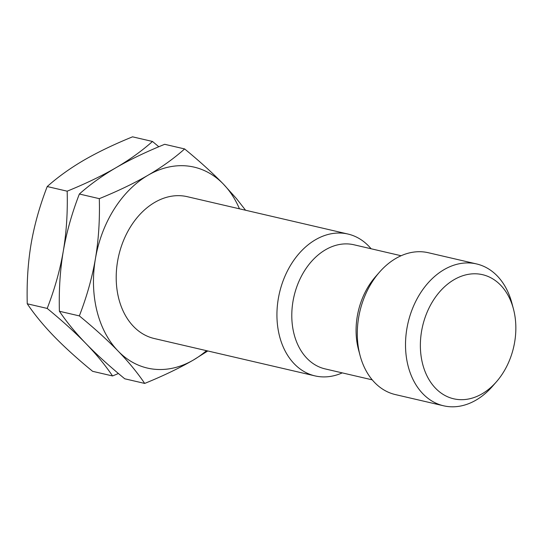<?xml version="1.0" encoding="UTF-8"?>
<svg xmlns="http://www.w3.org/2000/svg" width="543" height="543" viewBox="0 0 543 543"><rect width="100%" height="100%" fill="white"/><g stroke="black" fill="none" stroke-linecap="round" stroke-linejoin="round"><path stroke-width="0.81" d="M482.123 393.797A63.714 46.725 103.1 0 0 496.445 381.77A63.714 46.725 103.1 0 0 513.406 308.818A63.714 46.725 103.1 0 0 454.091 279.672A63.714 46.725 -76.9 0 0 422.468 363.321A63.714 46.725 -76.9 0 0 482.123 393.797M360.084 355.556A72.816 53.397 -76.9 0 1 379.469 272.186L375.478 276.747A63.714 46.725 -76.9 0 0 358.516 349.699L360.084 355.556A72.816 53.397 -76.9 0 0 395.365 394.578L443.583 405.791A72.816 53.397 -76.9 0 0 476.089 400.076A72.816 53.397 103.1 0 0 492.46 386.331L496.445 381.77M513.406 308.818L511.845 302.96A72.816 53.397 103.1 0 0 476.564 263.939A72.816 53.397 103.1 0 0 444.052 269.647A72.816 53.397 -76.9 0 0 405.512 344.445A72.816 53.397 -76.9 0 0 443.583 405.791M379.469 272.186A72.816 53.397 -76.9 0 1 395.833 258.441A72.816 53.397 103.1 0 1 428.346 252.733L476.564 263.939M372.247 379.856L325.101 368.894A63.714 46.725 -76.9 0 1 291.788 315.225A63.714 46.725 -76.9 0 1 325.515 249.773A63.714 46.725 103.1 0 1 353.955 244.778L401.101 255.739M371.1 248.762A72.816 53.397 103.1 0 0 347.982 234.047A72.816 53.397 103.1 0 0 315.476 239.755A72.816 53.397 -76.9 0 0 276.93 314.553A72.816 53.397 -76.9 0 0 315.001 375.892A72.816 53.397 -76.9 0 0 342.246 372.885M315.001 375.892L154.28 338.527A72.816 53.397 -76.9 0 1 116.202 277.188A72.816 53.397 -76.9 0 1 154.748 202.39A72.816 53.397 -76.9 0 1 187.254 196.681L347.982 234.047M245.572 210.236L236.443 198.575L223.411 184.125C212.883 173.271 199.96 161.542 184.634 148.938C174.059 158.373 161.875 167.129 148.076 175.213A103.156 75.647 103.1 0 0 95.425 258.692C98.602 239.857 99.892 219.847 99.308 198.657C117.967 191.055 134.223 183.242 148.076 175.213A103.156 75.647 -76.9 0 1 223.411 184.125A103.156 75.647 -76.9 0 1 239.449 208.811M206.469 350.663A103.156 75.647 -76.9 0 1 193.457 359.989C179.543 368.052 163.287 375.865 144.696 383.426L124.754 378.79C109.428 366.186 96.505 354.457 85.977 343.604C75.511 332.771 66.653 321.985 59.397 311.261C58.814 290.071 60.11 270.054 63.28 251.219C66.456 232.384 67.746 212.374 67.169 191.184L47.221 186.541C57.843 177.079 70.033 168.323 83.785 160.266C97.699 152.21 113.955 144.397 132.546 136.829L152.488 141.465L158.814 146.753M144.696 383.426C137.44 372.695 128.582 361.916 118.123 351.083C107.589 340.23 94.665 328.501 79.339 315.897C86.826 296.58 92.188 277.514 95.425 258.692A103.156 75.647 103.1 0 0 118.123 351.083A103.156 75.647 103.1 0 0 193.457 359.989L207.793 350.968M184.634 148.938L164.692 144.302C146.101 151.87 129.845 159.683 115.93 167.739C129.729 159.656 141.913 150.893 152.488 141.465M67.169 191.184C85.828 183.582 102.077 175.769 115.93 167.739C102.179 175.796 89.989 184.552 79.366 194.014C71.886 213.331 66.524 232.397 63.28 251.219C60.042 270.041 54.68 289.107 47.193 308.424L27.252 303.788C26.668 282.598 27.965 262.581 31.134 243.746C34.379 224.924 39.741 205.858 47.221 186.541M79.339 315.897L59.397 311.261M99.308 198.657L79.366 194.014M118.428 373.503L112.55 375.953C105.294 365.222 96.437 354.443 85.977 343.604C75.443 332.757 62.52 321.028 47.193 308.424M112.55 375.953L92.609 371.317C77.282 358.713 64.359 346.984 53.832 336.131C43.372 325.298 34.508 314.512 27.252 303.788"/></g></svg>
